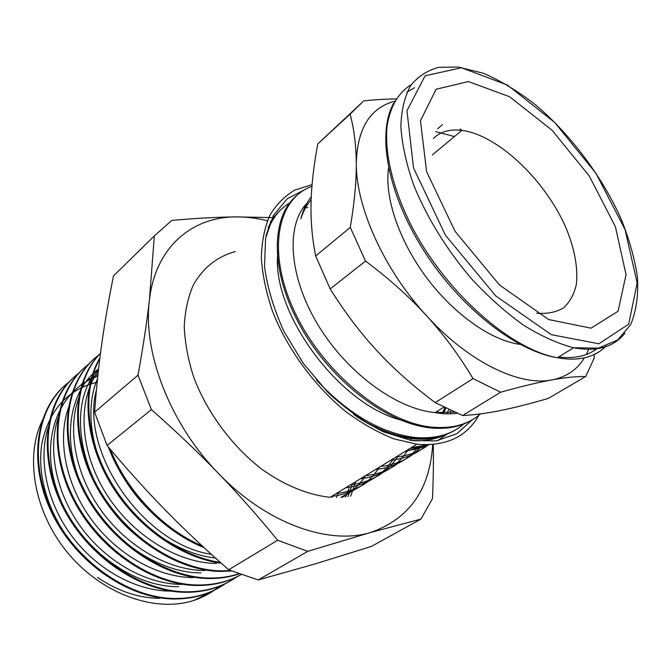 <?xml version="1.0" encoding="UTF-8"?>
<svg xmlns="http://www.w3.org/2000/svg" width="671" height="671" viewBox="0 0 671 671"><rect width="100%" height="100%" fill="white"/><g stroke="black" fill="none" stroke-linecap="round" stroke-linejoin="round"><path stroke-width="1.01" d="M404.319 451.918L421.598 446.391M450.082 412.791L450.887 410.384M457.27 413.235C450.275 414.267 442.692 414.032 434.54 412.531M311.269 196.863C306.504 202.843 303.024 210.166 300.826 218.821C303.233 211.382 306.681 205.049 311.151 199.832M454.72 412.12L434.514 412.531C395.177 408.723 345.045 371.038 316.762 322.818C288.362 274.598 286.098 224.777 307.041 203.095M409.889 448.522L428.777 444.739M437.668 440.662L439.622 439.505M282.013 208.639C276.209 213.646 271.587 220.063 268.14 227.88M353.583 414.418C374.728 428.459 395.001 436.418 414.41 438.289C430.95 439.648 444.982 436.645 456.506 429.272M296.616 195.613C270.715 216.934 269.876 271.503 300.323 326.089C330.543 380.683 387.125 424.005 431.134 427.947C447.322 429.423 461.078 426.672 472.401 419.677M307.804 207.674L305.682 207.641M304.701 207.641L303.284 207.674M276.007 215.198L272.25 217.672M411.063 447.8L427.771 444.764M437.484 440.696L447.968 433.5M290.283 202.583C278.557 209.369 270.48 220.482 266.051 235.94M316.234 379.794C348.66 414.393 381.791 433.634 415.617 437.526C435.705 439.119 451.952 434.439 464.382 423.502M311.931 186.353C277.215 198.482 266.312 251.709 294.552 311.721C322.415 371.726 384.575 423.065 432.384 427.184C452.212 428.912 468.249 424.475 480.503 413.881M443.598 413.118L445.905 408.035M453.797 412.288L454.116 411.851M278.096 251.038C269.063 311.47 342.696 410.778 407.607 421.463M448.983 409.495L447.079 413.026M585.64 376.532L548.425 398.381C530.342 403.665 514.481 407.691 500.86 410.451C487.23 413.235 474.481 414.921 462.613 415.508L500.667 392.208C521.401 386.421 538.461 382.319 551.839 379.92C565.301 377.488 576.565 376.364 585.64 376.532L594.095 358.406L594.363 354.439M594.598 350.329L594.682 348.668M462.613 415.508L435.211 402.634C412.891 385.926 393.449 368.605 376.892 350.673C360.302 332.799 344.735 312.216 330.199 288.924L365.527 261.078C388.962 278.591 409.26 296.767 426.429 315.605C443.632 334.443 459.165 355.445 473.021 378.603L500.667 392.208M473.021 378.603L435.211 402.634M330.199 288.924L315.664 255.986C312.141 238.364 310.606 220.7 311.059 202.986C311.47 185.246 313.718 165.552 317.802 143.888L350.094 114.171C354.095 128.966 356.158 145.381 356.284 163.414C356.435 181.371 354.439 202.701 350.287 227.385L365.527 261.078M350.287 227.385L315.664 255.986M396.158 98.939C386.639 99.006 375.852 99.644 363.799 100.851L317.802 143.888M363.799 100.851L350.094 114.171M584.382 357.886C577.144 369.729 566.299 377.077 551.839 379.92C519.438 386.538 468.442 362.03 426.429 315.605C384.106 269.792 355.924 206.995 356.284 163.414C357.257 128.513 370.09 107.779 394.774 101.212M588.777 349.054L586.295 354.498M435.798 131.667L454.443 136.557M520.075 344.382L518.071 344.08C489.495 339.476 452.531 312.98 425.506 276.234C398.49 239.48 384.324 196.444 388.568 167.993M356.351 416.381C375.827 429.297 394.456 436.754 412.237 438.733C424.651 440.008 435.638 438.599 445.217 434.506M377.773 426.722L375.785 425.917M472.426 419.669L456.892 433.676L436.217 440.906L411.373 440.478L383.795 431.973C364.571 422.369 345.892 409.125 327.767 392.25L303.376 363.464L283.883 331.315C273.751 308.97 267.301 287.347 264.525 266.462L265.607 238.264L273.5 215.282L287.331 198.683L305.942 189.046M195.202 600C204.361 596.754 212.506 592.099 219.643 586.043M43.33 418.595C24.19 454.569 33.483 511.738 67.905 553.03C102.218 594.397 155.253 612.925 193.919 600.444L214.611 589.994M97.396 577.337C117.92 591.193 138.696 598.18 159.723 598.306L160.73 597.685M340.851 497.396L354.171 489.956M336.305 493.537C348.61 492.103 359.262 488.052 368.278 481.384M350.715 484.714C371.977 482.03 387.88 472.3 398.423 455.534M365.46 475.697C377.899 474.363 388.626 470.321 397.635 463.577M380.633 466.412C397.567 464.609 411.113 457.983 421.287 446.542M437.408 412.841L437.769 410.954M396.108 456.943C409.084 455.676 420.138 451.449 429.255 444.269M450.149 412.782L450.719 410.904M444.915 407.557L442.382 413.11M447.138 433.818C437.299 438.977 425.867 441.275 412.824 440.704M270.254 222.051L275.94 215.282M428.735 444.739C422.109 447.859 414.77 449.763 406.71 450.459M426.865 445.041C417.27 453.655 405.276 458.687 390.891 460.138M417.37 448.312C407.087 460.524 393.139 467.595 375.542 469.532M406.97 451.44C396.427 467.142 380.943 476.234 360.503 478.733M393.617 458.469C383.04 475.219 367.121 484.957 345.875 487.683M379.476 467.117C368.765 483.825 352.803 493.596 331.575 496.431M365.578 475.622C359.664 484.839 351.914 492.061 342.344 497.303M97.169 382.227C67.503 389.49 49.075 409.973 41.87 443.665C36.569 476.192 49.084 516.62 75.236 546.94M97.773 376.364C59.14 389.289 38.775 439.203 57.614 492.137C76.033 545.112 131.113 587.427 178.654 586.664M70.74 492.019C80.377 514.212 94.519 533.269 113.164 549.205M98.578 368.958C68.895 390.95 60.633 441.803 83.699 489.738C106.597 537.689 157.467 573.109 201.006 572.9M98.528 369.469C61.229 407.733 83.867 501.799 146.924 543.2M97.538 378.561C84.655 408.555 90.61 452.757 114.783 490.14C138.947 527.523 179.073 554.145 215.391 557.987M109.298 448.111C123.137 484.697 146.538 513.24 179.526 533.73M332.757 495.701L331.835 497.396M211.315 554.305C143.124 544.29 79.581 451.147 96.423 390.002M216.465 563.422C176.641 563.204 130.09 533.764 104.584 491.097C79.002 448.446 77.786 399.128 98.36 370.971M204.831 570.551C168.564 570.451 126.626 546.471 100.533 509.557C74.422 472.652 66.949 427.033 79.656 395.697M193.449 577.572C157.542 577.572 116.234 554.288 90.392 518.129C64.584 481.946 56.976 436.989 69.256 405.636M182.311 584.407C146.79 584.575 106.052 561.929 80.503 526.5C54.955 491.071 47.222 446.735 59.09 415.391M81.426 384.223L82.852 383.124M86.953 380.298L97.958 374.644M171.407 591.117C136.272 591.394 96.163 569.427 70.874 534.77C45.594 500.088 37.685 456.431 49.075 425.104M89.629 382.655L90.988 382.151M96.825 380.306L97.379 380.163M69.49 381.673C37.475 405.519 27.754 459.677 51.726 510.589C75.446 561.518 129.411 598.851 176.037 598.507C195.194 598.322 211.793 593.273 225.825 583.351M79.17 372.875C47.054 396.595 37.366 451.097 61.665 502.554C85.72 554.07 140.18 591.998 187.075 591.822C206.307 591.721 222.957 586.697 236.997 576.741M88.933 364.026C56.725 387.645 47.255 442.483 71.872 494.477C96.314 546.479 151.26 585.011 198.356 584.986C214.527 585.037 228.928 581.489 241.56 574.351C228.736 581.807 214.057 585.523 197.517 585.506L198.356 584.995M100.424 353.827C67.36 376.657 56.976 431.847 81.753 484.94C106.236 538.083 162.189 577.823 209.889 578.033C220.382 578.134 230.22 576.657 239.379 573.588M100.499 353.248C73.5 380.751 70.01 435.487 96.783 485.125C123.422 534.787 176.49 570.442 221.665 570.878L230.975 570.61M99.794 358.759C82.432 389.415 85.443 438.062 110.329 481.099C135.24 524.101 179.568 556.36 220.356 562.441M110.354 449.36C126.911 491.281 163.363 529.52 202.223 545.959M336.481 497.513L338.251 492.346M445.636 407.909L443.162 413.118M65.263 385.162C35.303 410.61 27.821 464.475 52.372 514.003C76.712 563.581 129.528 599.304 175.232 598.985C191.352 598.901 205.745 595.244 218.419 588.022M72.518 378.561C43.867 404.965 38.113 458.939 63.342 508.073C88.446 557.215 140.969 592.459 186.253 592.308C203.363 592.267 218.478 588.241 231.596 580.247M84.58 367.574C54.519 392.929 47.322 447.465 72.585 498.041C97.605 548.668 151.394 585.456 197.517 585.506M100.398 354.02C66.899 376.49 56.138 431.705 80.705 485.007C105.079 538.318 161.166 578.402 209.025 578.528C220.004 578.645 230.237 577.035 239.723 573.705M100.507 353.164C72.988 380.323 68.987 435.135 95.634 485.066C122.097 535.03 175.425 570.962 220.793 571.432L231.973 570.962M99.895 357.962C81.636 388.509 84.202 437.92 109.448 481.602C134.67 525.276 179.971 557.827 221.229 563.212M108.358 446.995C124.672 491.004 163.288 531.541 204.051 547.653M345.565 496.993L349.046 488.295L345.699 496.985M154.33 235.94L149.415 300.054C146.89 322.046 143.091 347.083 138.016 375.156L94.603 412.229C96.347 388.115 98.729 365.326 101.766 343.854C104.785 322.323 108.694 299.669 113.5 275.898L154.33 235.94L171.784 220.39C196.058 218.26 217.446 217.094 235.94 216.892C246.19 216.792 256.674 218.075 267.394 220.742M138.016 375.156L151.411 409.629C175.995 431.294 198.322 452.531 218.377 473.323C238.473 494.133 258.226 516.444 277.651 540.272L228.66 569.771C205.729 549.7 184.676 529.864 165.494 510.245C146.303 490.669 126.827 469.079 107.075 445.46L94.603 412.229M107.075 445.46L151.411 409.629M420.985 519.086L371.357 546.437L314.229 564.185L258.15 579.962L307.754 551.344L370.535 532.506L420.985 519.086L432.485 498.578C433.365 478.817 433.625 460.776 433.256 444.462M258.15 579.962L228.66 569.771M277.651 540.272L307.754 551.344M272.376 217.58L235.94 216.892C191.881 216.918 155.362 247.188 149.415 300.054C142.571 352.124 170.057 424.038 218.377 473.323C266.202 523.414 328.471 545.347 370.535 532.506C409.26 518.926 429.977 489.595 432.686 444.512M478.834 415.265C466.68 436.922 446.03 446.576 416.901 444.227L330.157 497.295C308.358 495.03 284.756 485.502 262.093 469.406C232.267 446.509 207.196 412.782 193.835 377.547C188.14 359.941 184.944 342.973 184.248 326.626C184.986 310.992 188.056 297.027 193.441 284.73C203.296 267.637 217.253 256.565 235.295 251.524M350.707 496.221L355.697 481.669M352.426 483.674L348.081 496.666M416.901 444.227L394.095 438.926C378.134 432.644 362.155 423.619 346.152 411.851C314.615 386.286 287.557 349.423 272.686 311.78C266.286 293.042 262.512 275.169 261.355 258.142C261.707 241.979 264.517 227.746 269.784 215.45C276.309 204.487 284.68 196.016 294.913 190.027L312.074 184.651M433.374 138.444C439.891 132.204 448.379 129.419 458.83 130.09L461.883 130.384C498.327 135.089 545.917 180.801 566.341 228.694C574.737 249.427 578.075 267.947 576.372 284.261C574.166 294.133 569.922 301.984 563.64 307.813C556.242 312.267 547.234 314.062 536.599 313.198M606.022 346.119C594.716 357.568 578.494 361.451 557.341 357.752C510.631 349.474 445.72 292.38 411.642 226.253C392.803 189.021 384.332 152.913 387.1 125.829C390.379 106.286 398.482 92.514 411.407 84.512M414.561 87.7L407.054 92.061M558.591 356.989C574.644 358.901 587.603 355.999 597.475 348.274M457.723 66.999L438.742 67.343C427.343 70.38 417.949 76.511 410.568 85.754C404.571 96.741 401.333 110.455 400.855 126.903C402.105 144.676 406.366 164.043 413.638 184.995C427.058 217.773 446.249 248.933 471.21 278.465C488.136 296.691 505.548 312.241 523.447 325.116C541.153 336.121 557.886 343.678 573.646 347.771C596.838 351.973 613.94 347.108 624.936 333.185M461.48 67.754L507.469 85.041L554.691 122.474L595.907 173.21L625.053 229.566L637.156 283.011L628.685 324.21L598.851 343.787L551.377 334.695L495.718 295.911L445.435 235.219L413.504 167.876L406.97 110.707L425.104 75.789L461.48 67.754M468.341 81.543L509.515 96.683L552.057 130.216L589.247 175.961L615.424 226.756L626.043 274.691L618.066 311.243L591.076 328.169L548.719 319.564L499.442 284.94L455.039 231.269L426.63 171.701L420.449 120.797L436.133 89.251L468.341 81.543M414.41 438.28L415.626 437.534M431.143 427.955L432.384 427.184M443.934 407.079L435.135 412.606M460.088 128.991L461.883 130.384L432.309 154.926M458.486 67.092L483.548 73.315C501.136 80.948 518.708 91.65 536.272 105.431C570.862 135.03 601.367 175.727 620.423 217.337C628.928 238.113 634.607 258.05 637.45 277.148C638.507 295.341 636.251 311.159 630.681 324.596L617.639 340.029L598.364 348.123L573.646 347.771L557.341 357.752C515.177 350.967 459.149 306.597 423.267 249.729C387.276 192.837 376.767 133.059 393.684 103.217M442.39 124.705L437.643 128.731M518.733 343.661L518.071 344.08M412.237 438.733L409.855 440.21M175.232 598.985L176.028 598.507M186.253 592.317L187.075 591.822M209.025 578.536L209.88 578.016M220.793 571.415L221.665 570.887"/></g></svg>
